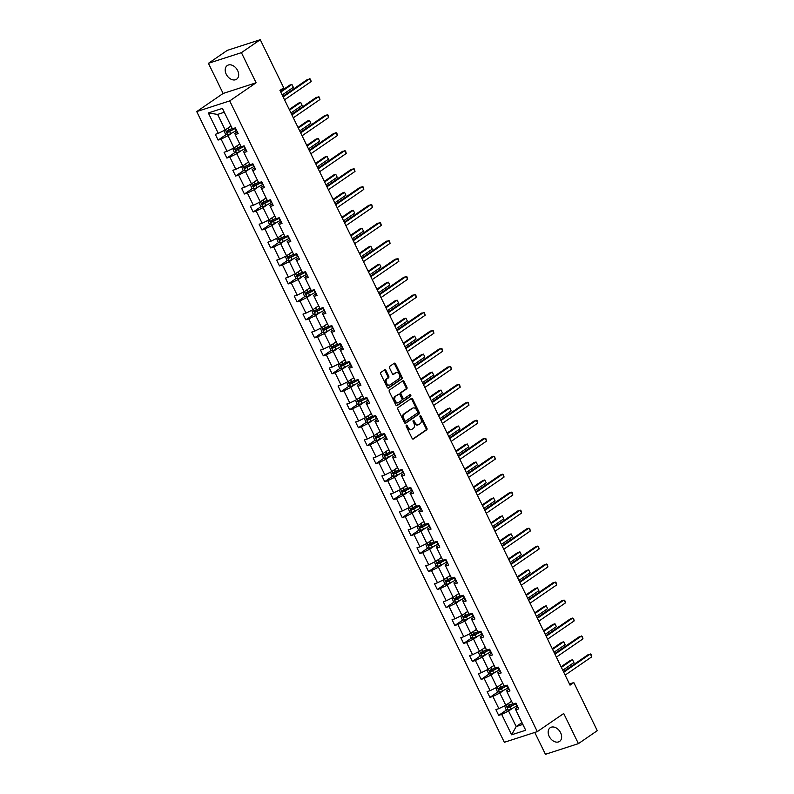 <?xml version="1.0" encoding="UTF-8"?>
<svg xmlns="http://www.w3.org/2000/svg" width="794" height="794" viewBox="0 0 794 794"><rect width="100%" height="100%" fill="white"/><g stroke="black" fill="none" stroke-linecap="round" stroke-linejoin="round"><path stroke-width="1.19" d="M406.369 425.187A0.893 0.615 72.1 0 0 406.23 426.338L412.096 438.357A1.27 0.883 72.1 0 0 413.386 438.973L426.715 429.822A1.27 0.883 72.1 0 0 426.904 428.184L421.038 416.165A0.893 0.615 72.1 0 0 420.006 416.88L420.76 418.438A4.069 2.809 72.1 0 1 420.155 423.678L419.043 424.443A4.069 2.809 72.1 0 1 418.537 424.701A4.069 2.809 72.1 0 1 414.915 422.448L414.15 420.899A0.893 0.615 72.1 0 0 413.118 421.604L413.873 423.162A4.069 2.809 72.1 0 1 413.277 428.413L412.165 429.177A4.069 2.809 72.1 0 1 411.649 429.425A4.069 2.809 72.1 0 1 408.027 427.182L407.272 425.624A0.893 0.615 72.1 0 0 406.369 425.187M226.24 74.239A8.297 5.876 -124.5 0 0 236.632 79.221A8.297 5.876 -124.5 0 0 237.644 70.547A8.297 5.876 -124.5 0 0 227.243 65.555A8.297 5.876 -124.5 0 0 226.24 74.239M549.2 736.405A8.297 5.876 -124.5 0 0 559.601 741.398A8.297 5.876 -124.5 0 0 560.604 732.713A8.297 5.876 -124.5 0 0 550.212 727.721A8.297 5.876 -124.5 0 0 549.2 736.405M385.953 370.461A1.27 0.883 72.1 0 0 384.653 369.845L380.922 372.406A1.27 0.883 72.1 0 0 380.733 374.043L387.244 387.393A1.27 0.883 72.1 0 0 388.534 388.018L401.853 378.867A1.27 0.883 72.1 0 0 402.042 377.229L395.541 363.88A1.27 0.883 72.1 0 0 394.241 363.255L389.725 366.362A1.27 0.883 72.1 0 0 389.536 367.999L392.325 373.706A1.27 0.883 72.1 0 0 393.616 374.331L395.859 372.793A3.404 2.352 72.1 0 1 396.285 372.584A3.404 2.352 72.1 0 1 399.451 374.778A3.404 2.352 72.1 0 1 398.806 378.847L390.033 384.872A3.404 2.352 72.1 0 1 389.606 385.08A3.404 2.352 72.1 0 1 386.44 382.897A3.404 2.352 72.1 0 1 387.085 378.817L388.544 377.815A1.27 0.883 72.1 0 0 388.732 376.177L385.953 370.461L385.06 370.748A1.27 0.883 72.1 0 0 384.346 370.054M256.105 82.784L241.406 52.652L260.263 39.7L227.282 50.369L208.425 63.322L223.124 93.454L196.723 111.577L229.704 100.907L256.105 82.784L223.124 93.454M534.779 732.445L545.438 754.3L578.419 743.631L563.72 713.498L537.32 731.621L229.704 100.907M578.419 743.631L597.277 730.679L573.814 682.572L569.467 683.971M260.263 39.7L283.726 87.816L279.954 90.407L570.042 685.162L573.814 682.572M398.072 407.59A1.27 0.883 72.1 0 0 397.883 409.228L404.394 422.577A1.27 0.883 72.1 0 0 405.694 423.202L419.014 414.051A1.27 0.883 72.1 0 0 419.202 412.404L412.691 399.064A1.27 0.883 72.1 0 0 411.401 398.439L398.072 407.59M395.819 404.99L389.308 391.641A1.27 0.883 72.1 0 1 389.497 390.003L402.826 380.852A1.27 0.883 72.1 0 1 404.116 381.467L406.905 387.184A1.27 0.883 72.1 0 1 406.717 388.822L401.307 392.534A1.27 0.883 72.1 0 0 401.119 394.171L402.965 397.963A1.27 0.883 72.1 0 0 404.265 398.588L409.883 394.717A0.893 0.615 72.1 0 1 410.657 396.305L397.109 405.605A1.27 0.883 72.1 0 1 395.819 404.99M241.406 52.652L208.425 63.322M232.374 128.797L222.419 108.401L232.374 128.797L235.352 127.834L238.17 133.6L235.183 134.563L241.138 146.781L244.125 145.808L246.934 151.575L243.947 152.537L249.902 164.755L252.889 163.792L255.698 169.549L252.72 170.521L258.675 182.729L261.663 181.766L264.471 187.533L261.484 188.496L267.439 200.713L270.426 199.741L273.235 205.507L270.248 206.47L276.213 218.687L279.2 217.725L282.009 223.481L279.022 224.454L284.977 236.662L287.964 235.699L290.773 241.465L287.785 242.428L293.75 254.646L296.738 253.673L299.546 259.44L296.559 260.402L302.514 272.62L305.501 271.657L308.31 277.414L305.323 278.386L311.288 290.594L314.265 289.631L317.084 295.398L314.096 296.361L320.051 308.578L323.039 307.606L325.848 313.372L322.86 314.335L328.815 326.552L331.803 325.59L334.611 331.346L331.634 332.319L337.589 344.527L340.576 343.564L343.385 349.33L340.398 350.293L346.353 362.511L349.34 361.538L352.149 367.304L349.162 368.267L355.126 380.485L358.114 379.522L360.923 385.279L357.935 386.251L363.89 398.459L366.878 397.496L369.686 403.263L366.699 404.225L372.664 416.443L375.651 415.47L378.46 421.237L375.473 422.2L381.428 434.417L384.415 433.455L387.224 439.211L384.236 440.184L390.201 452.391L393.179 451.429L395.998 457.195L393.01 458.158L398.965 470.376L401.953 469.403L404.761 475.169L401.774 476.132L407.729 488.35L410.716 487.387L413.525 493.143L410.548 494.116L416.503 506.324L419.49 505.361L422.299 511.128L419.311 512.09L425.266 524.308L428.254 523.335L431.063 529.102L428.085 530.064L434.04 542.282L437.028 541.319L439.836 547.076L436.849 548.049L442.804 560.256L445.791 559.294L448.6 565.06L445.613 566.023L451.578 578.24L454.565 577.268L457.374 583.034L454.386 583.997L460.341 596.215L463.329 595.252L466.138 601.008L463.15 601.981L469.115 614.189L472.093 613.226L474.911 618.992L471.924 619.955L477.879 632.173L480.866 631.2L483.675 636.967L480.688 637.929L486.643 650.147L489.63 649.184L492.449 654.941L489.461 655.913L495.416 668.131L498.404 667.159L501.213 672.925L498.225 673.888L504.18 686.105L507.168 685.133L509.976 690.899L506.999 691.862L512.954 704.08L515.941 703.117L518.75 708.873L515.763 709.846L525.707 730.242L511.624 734.797L501.679 714.401L498.692 715.364L495.883 709.608L498.87 708.635L492.905 696.427L489.928 697.39L487.109 691.624L490.097 690.661L484.142 678.443L481.154 679.416L478.345 673.649L481.333 672.687L475.378 660.469L472.39 661.432L469.582 655.675L472.559 654.703L466.604 642.495L463.617 643.458L460.808 637.691L463.795 636.728L457.84 624.511L454.853 625.483L452.044 619.717L455.022 618.754L449.067 606.537L446.079 607.499L443.27 601.743L446.258 600.77L440.303 588.562L437.315 589.525L434.507 583.759L437.494 582.796L431.529 570.578L428.542 571.551L425.733 565.785L428.72 564.822L422.765 552.604L419.778 553.567L416.969 547.81L419.957 546.838L413.992 534.63L411.014 535.593L408.195 529.826L411.183 528.864L405.228 516.646L402.24 517.619L399.432 511.852L402.419 510.889L396.464 498.672L393.477 499.634L390.658 493.878L393.645 492.905L387.69 480.698L384.703 481.66L381.894 475.894L384.882 474.931L378.927 462.713L375.939 463.686L373.13 457.92L376.108 456.957L370.153 444.739L367.165 445.702L364.357 439.945L367.344 438.973L361.389 426.765L358.402 427.728L355.593 421.961L358.58 420.999L352.615 408.781L349.628 409.754L346.819 403.987L349.807 403.024L343.852 390.807L340.864 391.77L338.055 386.013L341.043 385.04L335.078 372.823L332.1 373.795L329.282 368.029L332.269 367.066L326.314 354.849L323.327 355.821L320.518 350.055L323.505 349.092L317.54 336.874L314.563 337.837L311.744 332.081L314.732 331.108L308.777 318.89L305.789 319.863L302.98 314.096L305.968 313.134L300.013 300.916L297.025 301.889L294.217 296.122L297.194 295.16L291.239 282.942L288.252 283.905L285.443 278.148L288.43 277.175L282.475 264.958L279.488 265.93L276.679 260.164L279.667 259.201L273.702 246.984L270.714 247.956L267.906 242.19L270.893 241.227L264.938 229.009L261.951 229.972L259.142 224.216L262.129 223.243L256.164 211.025L253.177 211.998L250.368 206.232L253.355 205.269L247.4 193.051L244.413 194.014L241.604 188.257L244.592 187.295L238.627 175.077L235.649 176.04L232.831 170.283L235.818 169.311L229.863 157.093L226.876 158.066L224.067 152.299L227.054 151.336L221.099 139.119L218.112 140.081L215.303 134.325L218.281 133.362L208.336 112.956L222.419 108.401M196.723 111.577L504.339 742.291L537.32 731.621M239.689 144.022L233.962 147.952L228.007 135.734L232.374 132.737M228.007 135.734L221.099 139.119M233.962 147.952L227.054 151.336M241.138 146.781L235.183 134.563M237.277 131.764L234.607 133.6M248.453 161.996L242.736 165.926L236.771 153.708L241.138 150.711M236.771 153.708L229.863 157.093M242.736 165.926L235.818 169.311M249.902 164.755L243.947 152.537M246.041 149.748L243.371 151.575M257.226 179.98L251.5 183.9L245.545 171.693L249.912 168.695M245.545 171.693L238.627 175.077M251.5 183.9L244.592 187.295M258.675 182.729L252.72 170.521M254.805 167.723L252.145 169.559M265.99 197.954L260.273 201.884L254.308 189.667L258.675 186.669M254.308 189.667L247.4 193.051M260.273 201.884L253.355 205.269M267.439 200.713L261.484 188.496M263.578 185.697L260.908 187.533M274.764 215.928L269.037 219.859L263.082 207.641L267.449 204.644M263.082 207.641L256.164 211.025M269.037 219.859L262.129 223.243M276.213 218.687L270.248 206.47M272.342 203.681L269.672 205.507M283.527 233.912L277.811 237.833L271.846 225.625L276.213 222.628M271.846 225.625L264.938 229.009M277.811 237.833L270.893 241.227M284.977 236.662L279.022 224.454M281.116 221.655L278.446 223.491M292.291 251.887L286.574 255.817L280.619 243.599L284.986 240.602M280.619 243.599L273.702 246.984M286.574 255.817L279.667 259.201M293.75 254.646L287.785 242.428M289.879 239.629L287.21 241.465M301.065 269.861L295.338 273.791L289.383 261.573L293.75 258.576M289.383 261.573L282.475 264.958M295.338 273.791L288.43 277.175M302.514 272.62L296.559 260.402M298.653 257.613L295.983 259.44M309.829 287.845L304.112 291.765L298.157 279.557L302.514 276.56M298.157 279.557L291.239 282.942M304.112 291.765L297.194 295.16M311.288 290.594L305.323 278.386M307.417 275.587L304.747 277.424M318.602 305.819L312.876 309.749L306.921 297.532L311.288 294.534M306.921 297.532L300.013 300.916M312.876 309.749L305.968 313.134M320.051 308.578L314.096 296.361M316.191 293.562L313.521 295.398M327.366 323.793L321.649 327.724L315.684 315.506L320.051 312.508M315.684 315.506L308.777 318.89M321.649 327.724L314.732 331.108M328.815 326.552L322.86 314.335M324.954 311.546L322.285 313.372M336.14 341.777L330.413 345.698L324.458 333.49L328.825 330.493M324.458 333.49L317.54 336.874M330.413 345.698L323.505 349.092M337.589 344.527L331.634 332.319M333.728 329.52L331.058 331.356M344.904 359.751L339.187 363.682L333.222 351.464L337.589 348.467M333.222 351.464L326.314 354.849M339.187 363.682L332.269 367.066M346.353 362.511L340.398 350.293M342.492 347.494L339.822 349.33M353.677 377.726L347.951 381.656L341.996 369.438L346.363 366.441M341.996 369.438L335.078 372.823M347.951 381.656L341.043 385.04M355.126 380.485L349.162 368.267M351.256 365.478L348.586 367.304M362.441 395.71L356.724 399.63L350.759 387.422L355.126 384.425M350.759 387.422L343.852 390.807M356.724 399.63L349.807 403.024M363.89 398.459L357.935 386.251M360.029 383.452L357.36 385.288M371.205 413.684L365.488 417.614L359.533 405.397L363.9 402.399M359.533 405.397L352.615 408.781M365.488 417.614L358.58 420.999M372.664 416.443L366.699 404.225M368.793 401.427L366.123 403.263M379.979 431.658L374.252 435.588L368.297 423.371L372.664 420.373M368.297 423.371L361.389 426.765M374.252 435.588L367.344 438.973M381.428 434.417L375.473 422.2M377.567 419.411L374.897 421.237M388.742 449.642L383.026 453.563L377.071 441.355L381.428 438.357M377.071 441.355L370.153 444.739M383.026 453.563L376.108 456.957M390.201 452.391L384.236 440.184M386.331 437.385L383.661 439.221M397.516 467.616L391.789 471.547L385.834 459.329L390.201 456.332M385.834 459.329L378.927 462.713M391.789 471.547L384.882 474.931M398.965 470.376L393.01 458.158M395.104 455.359L392.435 457.195M406.28 485.591L400.563 489.521L394.598 477.303L398.965 474.306M394.598 477.303L387.69 480.698M400.563 489.521L393.645 492.905M407.729 488.35L401.774 476.132M403.868 473.343L401.198 475.169M415.054 503.575L409.327 507.495L403.372 495.287L407.739 492.29M403.372 495.287L396.464 498.672M409.327 507.495L402.419 510.889M416.503 506.324L410.548 494.116M412.642 491.317L409.972 493.153M423.817 521.549L418.101 525.479L412.136 513.261L416.503 510.264M412.136 513.261L405.228 516.646M418.101 525.479L411.183 528.864M425.266 524.308L419.311 512.09M421.406 509.291L418.736 511.128M432.591 539.523L426.864 543.453L420.909 531.236L425.276 528.238M420.909 531.236L413.992 534.63M426.864 543.453L419.957 546.838M434.04 542.282L428.085 530.064M430.169 527.276L427.5 529.102M441.355 557.507L435.638 561.427L429.673 549.22L434.04 546.222M429.673 549.22L422.765 552.604M435.638 561.427L428.72 564.822M442.804 560.256L436.849 548.049M438.943 545.25L436.273 547.086M450.119 575.481L444.402 579.412L438.447 567.194L442.814 564.197M438.447 567.194L431.529 570.578M444.402 579.412L437.494 582.796M451.578 578.24L445.613 566.023M447.707 563.224L445.037 565.06M458.892 593.455L453.166 597.386L447.211 585.168L451.578 582.171M447.211 585.168L440.303 588.562M453.166 597.386L446.258 600.77M460.341 596.215L454.386 583.997M456.481 581.208L453.811 583.034M467.656 611.44L461.939 615.36L455.984 603.152L460.341 600.155M455.984 603.152L449.067 606.537M461.939 615.36L455.022 618.754M469.115 614.189L463.15 601.981M465.244 599.182L462.574 601.018M476.43 629.414L470.703 633.344L464.748 621.126L469.115 618.129M464.748 621.126L457.84 624.511M470.703 633.344L463.795 636.728M477.879 632.173L471.924 619.955M474.018 617.156L471.348 618.992M485.194 647.388L479.477 651.318L473.522 639.101L477.879 636.103M473.522 639.101L466.604 642.495M479.477 651.318L472.559 654.703M486.643 650.147L480.688 637.929M482.782 635.14L480.112 636.967M493.967 665.372L488.241 669.292L482.286 657.085L486.653 654.087M482.286 657.085L475.378 660.469M488.241 669.292L481.333 672.687M495.416 668.131L489.461 655.913M491.555 653.115L488.886 654.951M502.731 683.346L497.014 687.276L491.049 675.059L495.416 672.061M491.049 675.059L484.142 678.443M497.014 687.276L490.097 690.661M504.18 686.105L498.225 673.888M500.319 671.089L497.649 672.925M511.505 701.32L505.778 705.251L499.823 693.033L504.19 690.036M499.823 693.033L492.905 696.427M505.778 705.251L498.87 708.635M512.954 704.08L506.999 691.862M509.083 689.073L506.413 690.899M521.896 722.639L516.179 726.57L508.587 711.017L512.954 708.02M508.587 711.017L501.679 714.401M511.624 734.797L516.179 726.57L522.77 724.436L515.763 709.846M224.206 112.282L217.606 114.415L225.198 129.968L230.915 126.047M517.857 707.047L515.187 708.883M522.77 724.436L525.707 730.242M225.198 129.968L218.281 133.362M208.336 112.956L217.606 114.415M506.84 709.767L498.692 715.364M498.066 691.792L489.928 697.39M489.303 673.818L481.154 679.416M480.539 655.834L472.39 661.432M471.765 637.86L463.617 643.458M463.001 619.886L454.853 625.483M454.228 601.902L446.079 607.499M445.464 583.927L437.315 589.525M436.69 565.953L428.542 571.551M427.926 547.969L419.778 553.567M419.153 529.995L411.014 535.593M410.389 512.021L402.24 517.619M401.625 494.037L393.477 499.634M392.851 476.063L384.703 481.66M384.088 458.088L375.939 463.686M375.314 440.104L367.165 445.702M366.55 422.13L358.402 427.728M357.776 404.156L349.628 409.754M349.013 386.172L340.864 391.77M340.239 368.198L332.1 373.795M331.475 350.223L323.327 355.821M322.711 332.239L314.563 337.837M313.938 314.265L305.789 319.863M305.174 296.291L297.025 301.889M296.4 278.307L288.252 283.905M287.636 260.333L279.488 265.93M278.863 242.359L270.714 247.956M270.099 224.374L261.951 229.972M261.325 206.4L253.177 211.998M252.561 188.426L244.413 194.014M243.798 170.442L235.649 176.04M235.024 152.468L226.876 158.066M226.26 134.494L218.112 140.081M406.131 425.574A0.893 0.615 72.1 0 1 406.379 425.912L407.133 427.47A4.069 2.809 72.1 0 0 410.756 429.713L411.649 429.425M418.537 424.701L417.644 424.988A4.069 2.809 72.1 0 1 414.021 422.736L413.267 421.187A0.893 0.615 72.1 0 0 413.009 420.85M412.811 439.052L425.822 430.12A1.27 0.883 72.1 0 0 426.011 428.472L420.145 416.453A0.893 0.615 72.1 0 0 419.897 416.116M405.109 423.271L418.12 414.339A1.27 0.883 72.1 0 0 418.309 412.691L411.808 399.352A1.27 0.883 72.1 0 0 411.084 398.657M404.831 420.622A0.893 0.615 72.1 0 0 405.734 421.058L417.426 413.019A0.893 0.615 72.1 0 0 417.565 411.878L416.761 410.23A4.069 2.809 72.1 0 0 413.138 407.987A4.069 2.809 72.1 0 0 412.622 408.245L404.632 413.734A4.069 2.809 72.1 0 0 404.027 418.974L404.831 420.622L403.938 420.909A0.893 0.615 72.1 0 0 404.841 421.346L405.496 421.128M413.138 407.987L412.245 408.275A4.069 2.809 72.1 0 0 411.739 408.533L412.622 408.245M403.938 420.909L403.134 419.272A4.069 2.809 72.1 0 1 403.739 414.021L411.739 408.533M403.928 398.697L403.372 398.876A1.27 0.883 72.1 0 1 402.082 398.251L400.226 394.459A1.27 0.883 72.1 0 1 400.414 392.822L405.823 389.11A1.27 0.883 72.1 0 0 406.012 387.472L403.223 381.755A1.27 0.883 72.1 0 0 402.508 381.06M396.534 405.684L409.764 396.593A0.893 0.615 72.1 0 0 409.486 394.995M395.7 396.385A3.404 2.352 72.1 0 0 395.055 400.454A3.404 2.352 72.1 0 0 398.221 402.647A3.404 2.352 72.1 0 0 398.648 402.439L401.744 400.315A1.27 0.883 72.1 0 0 401.933 398.677L400.087 394.886A1.27 0.883 72.1 0 0 398.787 394.261L394.807 396.672A3.404 2.352 72.1 0 0 394.161 400.742A3.404 2.352 72.1 0 0 397.328 402.935L398.221 402.647M398.241 394.439A1.27 0.883 72.1 0 0 397.903 394.549L398.787 394.261M394.807 396.672L397.903 394.549M389.606 385.08L388.713 385.368A3.404 2.352 72.1 0 1 385.547 383.184A3.404 2.352 72.1 0 1 386.192 379.105L387.651 378.103A1.27 0.883 72.1 0 0 387.839 376.465L385.06 370.748M396.285 372.584L395.392 372.872A3.404 2.352 72.1 0 0 394.965 373.081L395.859 372.793M393.04 374.411L394.965 373.081M387.958 388.087L400.97 379.155A1.27 0.883 72.1 0 0 401.159 377.517L394.648 364.168A1.27 0.883 72.1 0 0 393.933 363.473M504.597 705.826L506.076 709.588L508.418 710.164A3.434 0.496 -26 0 0 511.257 708.913L516.725 706.025A9.915 1.439 -26 0 0 517.231 705.757M510.145 702.253L511.584 701.489M512.696 703.663L509.51 705.34A3.434 0.496 154 0 1 507.435 706.303L508.11 707.692A3.434 0.496 -26 0 0 510.185 706.729L515.653 703.831A9.915 1.439 -26 0 0 516.16 703.563M516.05 703.335A8.228 1.201 154 0 1 515.227 703.782L509.202 706.948L508.527 705.558M562.767 670.255L573.923 662.593L572.514 659.715L570.291 660.439L561.07 666.761M573.923 662.593L572.514 659.715L561.368 667.367M563.73 672.22L590.349 653.948L591.748 656.827L565.139 675.099M563.432 671.615L588.116 654.663L591.083 654.355L591.748 656.827M495.833 687.852L497.302 691.604L499.654 692.179A3.434 0.496 -26 0 0 502.483 690.939L507.952 688.051A9.915 1.439 -26 0 0 508.458 687.783M501.381 684.279L502.82 683.515M503.932 685.679L500.746 687.366A3.434 0.496 154 0 1 498.672 688.329L499.347 689.708A3.434 0.496 -26 0 0 501.421 688.745L506.89 685.857A9.915 1.439 -26 0 0 507.386 685.589M507.277 685.361A8.228 1.201 154 0 1 506.453 685.808L500.428 688.964L499.754 687.584M554.004 652.271L565.159 644.619L563.75 641.741L561.517 642.455L552.296 648.787M565.159 644.619L563.75 641.741L552.594 649.393M487.059 669.878L488.538 673.63L490.881 674.205A3.434 0.496 -26 0 0 493.719 672.965L499.188 670.067A9.915 1.439 -26 0 0 499.694 669.799M492.608 666.295L494.047 665.541M495.158 667.704L491.972 669.392A3.434 0.496 154 0 1 489.898 670.354L490.573 671.734A3.434 0.496 -26 0 0 492.647 670.771L498.116 667.883A9.915 1.439 -26 0 0 498.622 667.615M498.513 667.387A8.228 1.201 154 0 1 497.689 667.823L491.665 670.99L490.99 669.61M545.23 634.297L556.386 626.635L554.976 623.756L552.753 624.481L543.533 630.813M556.386 626.635L554.976 623.756L543.83 631.419M554.966 654.246L581.575 635.964L582.985 638.852L556.366 657.124M554.669 653.641L579.352 636.689L582.31 636.371L582.985 638.852M546.193 636.262L572.811 617.99L574.211 620.868L547.602 639.15M545.895 635.657L570.578 618.715L573.546 618.397L574.211 620.868M478.296 651.894L479.774 655.655L482.117 656.231A3.434 0.496 -26 0 0 484.945 654.981L490.424 652.092A9.915 1.439 -26 0 0 490.92 651.824M483.844 648.321L485.283 647.557M486.394 649.73L483.209 651.408A3.434 0.496 154 0 1 481.134 652.37L481.809 653.76A3.434 0.496 -26 0 0 483.883 652.797L489.352 649.899A9.915 1.439 -26 0 0 489.858 649.631M489.739 649.403A8.228 1.201 154 0 1 488.915 649.849L482.891 653.015L482.216 651.626M536.466 616.323L547.622 608.661L546.212 605.782L543.989 606.507L534.769 612.829M547.622 608.661L546.212 605.782L535.057 613.434M537.429 618.288L564.038 600.016L565.447 602.894L538.828 621.166M537.131 617.682L561.815 600.73L564.772 600.423L565.447 602.894M469.522 633.92L471.001 637.671L473.343 638.247A3.434 0.496 -26 0 0 476.182 637.006L481.65 634.118A9.915 1.439 -26 0 0 482.157 633.85M475.07 630.347L476.509 629.582M477.631 631.746L474.435 633.433A3.434 0.496 154 0 1 472.37 634.396L473.045 635.776A3.434 0.496 -26 0 0 475.11 634.813L480.578 631.925A9.915 1.439 -26 0 0 481.085 631.657M480.975 631.429A8.228 1.201 154 0 1 480.152 631.875L474.127 635.031L473.452 633.652M527.692 598.339L538.848 590.686L537.449 587.808L535.216 588.523L525.995 594.855M538.848 590.686L537.449 587.808L526.293 595.46M528.655 600.314L555.274 582.032L556.673 584.92L530.064 603.192M528.357 599.708L553.041 582.756L556.008 582.439L556.673 584.92M460.758 615.946L462.237 619.697L464.579 620.273A3.434 0.496 -26 0 0 467.408 619.032L472.887 616.134A9.915 1.439 -26 0 0 473.383 615.866M466.306 612.363L467.745 611.608M468.857 613.772L465.671 615.459A3.434 0.496 154 0 1 463.597 616.422L464.272 617.801A3.434 0.496 -26 0 0 466.346 616.839L471.815 613.951A9.915 1.439 -26 0 0 472.321 613.683M472.202 613.454A8.228 1.201 154 0 1 471.388 613.891L465.353 617.057L464.679 615.678M518.929 580.364L530.084 572.702L528.675 569.824L526.452 570.549L517.231 576.881M530.084 572.702L528.675 569.824L517.519 577.486M519.891 582.33L546.5 564.058L547.91 566.936L521.291 585.218M519.594 581.724L544.277 564.782L547.235 564.465L547.91 566.936M451.985 597.961L453.463 601.723L455.806 602.299A3.434 0.496 -26 0 0 458.644 601.048L464.113 598.16A9.915 1.439 -26 0 0 464.619 597.892M457.533 594.388L458.972 593.624M460.093 595.798L456.897 597.475A3.434 0.496 154 0 1 454.833 598.438L455.508 599.827A3.434 0.496 -26 0 0 457.572 598.865L463.051 595.966A9.915 1.439 -26 0 0 463.547 595.699M463.438 595.47A8.228 1.201 154 0 1 462.614 595.917L456.59 599.083L455.915 597.693M510.165 562.39L521.311 554.728L519.911 551.85L517.678 552.574L508.458 558.897M521.311 554.728L519.911 551.85L508.756 559.502M511.118 564.355L537.736 546.083L539.146 548.962L512.527 567.234M510.83 563.75L535.503 546.798L538.471 546.49L539.146 548.962M443.221 579.987L444.7 583.739L447.042 584.315A3.434 0.496 -26 0 0 449.87 583.074L455.349 580.186A9.915 1.439 -26 0 0 455.845 579.918M448.769 576.414L450.208 575.65M451.32 577.814L448.134 579.501A3.434 0.496 154 0 1 446.059 580.464L446.734 581.843A3.434 0.496 -26 0 0 448.809 580.88L454.277 577.992A9.915 1.439 -26 0 0 454.783 577.724M454.664 577.496A8.228 1.201 154 0 1 453.85 577.943L447.826 581.099L447.151 579.719M501.391 544.406L512.547 536.754L511.138 533.876L508.914 534.59L499.694 540.922M512.547 536.754L511.138 533.876L499.992 541.528M502.354 546.381L528.973 528.099L530.372 530.988L503.753 549.259M502.056 545.776L526.74 528.824L529.697 528.506L530.372 530.988M434.447 562.013L435.926 565.765L438.278 566.34A3.434 0.496 -26 0 0 441.107 565.1L446.575 562.202A9.915 1.439 -26 0 0 447.082 561.934M439.995 558.43L441.434 557.676M442.556 559.839L439.36 561.527A3.434 0.496 154 0 1 437.296 562.489L437.97 563.869A3.434 0.496 -26 0 0 440.035 562.906L445.513 560.018A9.915 1.439 -26 0 0 446.01 559.75M445.9 559.522A8.228 1.201 154 0 1 445.077 559.959L439.052 563.125L438.377 561.745M492.627 526.432L503.773 518.77L502.374 515.892L500.141 516.616L490.92 522.948M503.773 518.77L502.374 515.892L491.218 523.554M493.58 528.397L520.199 510.125L521.608 513.003L494.99 531.285M493.292 527.792L517.976 510.85L520.933 510.532L521.608 513.003M425.683 544.029L427.162 547.791L429.504 548.366A3.434 0.496 -26 0 0 432.343 547.116L437.812 544.227A9.915 1.439 -26 0 0 438.318 543.959M431.231 540.456L432.67 539.692M433.782 541.865L430.596 543.543A3.434 0.496 154 0 1 428.522 544.505L429.197 545.895A3.434 0.496 -26 0 0 431.271 544.932L436.74 542.034A9.915 1.439 -26 0 0 437.246 541.766M437.137 541.538A8.228 1.201 154 0 1 436.313 541.984L430.288 545.15L429.614 543.761M483.854 508.458L495.009 500.796L493.6 497.917L491.377 498.642L482.157 504.964M495.009 500.796L493.6 497.917L482.454 505.57M484.816 510.423L511.435 492.151L512.835 495.029L486.226 513.301M484.519 509.817L509.202 492.866L512.17 492.558L512.835 495.029M416.919 526.055L418.388 529.806L420.741 530.382A3.434 0.496 -26 0 0 423.569 529.141L429.038 526.253A9.915 1.439 -26 0 0 429.544 525.985M422.468 522.482L423.907 521.718M425.018 523.881L421.832 525.568A3.434 0.496 154 0 1 419.758 526.531L420.433 527.911A3.434 0.496 -26 0 0 422.507 526.948L427.976 524.06A9.915 1.439 -26 0 0 428.472 523.792M428.363 523.564A8.228 1.201 154 0 1 427.539 524.01L421.515 527.166L420.84 525.787M475.09 490.474L486.236 482.821L484.836 479.943L482.603 480.658L473.383 486.99M486.236 482.821L484.836 479.943L473.681 487.595M476.053 492.449L502.662 474.167L504.071 477.055L477.452 495.327M475.755 491.843L500.438 474.891L503.396 474.574L504.071 477.055M408.146 508.081L409.625 511.832L411.967 512.408A3.434 0.496 -26 0 0 414.805 511.167L420.274 508.269A9.915 1.439 -26 0 0 420.78 508.001M413.694 504.498L415.133 503.743M416.245 505.907L413.059 507.594A3.434 0.496 154 0 1 410.984 508.557L411.659 509.937A3.434 0.496 -26 0 0 413.734 508.974L419.202 506.086A9.915 1.439 -26 0 0 419.708 505.818M419.599 505.579A8.228 1.201 154 0 1 418.775 506.026L412.751 509.192L412.076 507.813M466.316 472.499L477.472 464.837L476.063 461.959L473.839 462.684L464.619 469.016M477.472 464.837L476.063 461.959L464.917 469.621M467.279 474.465L493.898 456.193L495.297 459.071L468.688 477.353M466.981 473.859L491.665 456.917L494.632 456.6L495.297 459.071M399.382 490.097L400.861 493.858L403.203 494.434A3.434 0.496 -26 0 0 406.032 493.183L411.5 490.295A9.915 1.439 -26 0 0 412.007 490.027M404.93 486.524L406.369 485.759M407.481 487.933L404.295 489.61A3.434 0.496 154 0 1 402.221 490.573L402.895 491.962A3.434 0.496 -26 0 0 404.97 491L410.438 488.102A9.915 1.439 -26 0 0 410.945 487.834M410.826 487.605A8.228 1.201 154 0 1 410.002 488.052L403.977 491.218L403.302 489.829M457.552 454.525L468.708 446.863L467.299 443.985L465.066 444.709L455.855 451.032M468.708 446.863L467.299 443.985L456.143 451.637M458.515 456.49L485.124 438.219L486.533 441.097L459.915 459.369M458.217 455.885L482.901 438.933L485.859 438.625L486.533 441.097M390.608 472.122L392.087 475.874L394.429 476.45A3.434 0.496 -26 0 0 397.268 475.209L402.737 472.321A9.915 1.439 -26 0 0 403.243 472.053M396.156 468.549L397.596 467.785M398.717 469.949L395.521 471.636A3.434 0.496 154 0 1 393.457 472.599L394.122 473.978A3.434 0.496 -26 0 0 396.196 473.016L401.665 470.127A9.915 1.439 -26 0 0 402.171 469.859M402.062 469.631A8.228 1.201 154 0 1 401.238 470.078L395.214 473.234L394.539 471.854M448.779 436.541L459.934 428.889L458.535 426.011L456.302 426.725L447.082 433.058M459.934 428.889L458.535 426.011L447.379 433.663M449.741 438.516L476.36 420.234L477.76 423.123L451.151 441.395M449.444 437.911L474.127 420.959L477.095 420.641L477.76 423.123M381.845 454.148L383.323 457.9L385.666 458.475A3.434 0.496 -26 0 0 388.494 457.235L393.973 454.337A9.915 1.439 -26 0 0 394.469 454.069M387.393 450.565L388.832 449.811M389.943 451.975L386.757 453.662A3.434 0.496 154 0 1 384.683 454.625L385.358 456.004A3.434 0.496 -26 0 0 387.432 455.041L392.901 452.153A9.915 1.439 -26 0 0 393.407 451.885M393.288 451.647A8.228 1.201 154 0 1 392.474 452.094L386.44 455.26L385.765 453.88M440.015 418.567L451.171 410.905L449.761 408.027L447.538 408.751L438.318 415.083M451.171 410.905L449.761 408.027L438.606 415.689M440.978 420.532L467.587 402.26L468.996 405.139L442.377 423.42M440.68 419.927L465.363 402.985L468.321 402.667L468.996 405.139M373.071 436.164L374.55 439.926L376.892 440.501A3.434 0.496 -26 0 0 379.731 439.251L385.199 436.363A9.915 1.439 -26 0 0 385.705 436.095M378.619 432.591L380.058 431.827M381.18 434L377.984 435.678A3.434 0.496 154 0 1 375.919 436.64L376.594 438.03A3.434 0.496 -26 0 0 378.659 437.067L384.137 434.169A9.915 1.439 -26 0 0 384.633 433.901M384.524 433.673A8.228 1.201 154 0 1 383.701 434.12L377.676 437.286L377.001 435.896M431.251 400.593L442.397 392.931L440.998 390.053L438.764 390.777L429.544 397.099M442.397 392.931L440.998 390.053L429.842 397.705M432.204 402.558L458.823 384.286L460.232 387.164L433.613 405.436M431.906 401.953L456.59 385.001L459.557 384.693L460.232 387.164M364.307 418.19L365.786 421.942L368.128 422.517A3.434 0.496 -26 0 0 370.957 421.277L376.435 418.388A9.915 1.439 -26 0 0 376.932 418.12M369.855 414.617L371.294 413.853M372.406 416.016L369.22 417.704A3.434 0.496 154 0 1 367.146 418.666L367.821 420.046A3.434 0.496 -26 0 0 369.895 419.083L375.363 416.195A9.915 1.439 -26 0 0 375.87 415.927M375.751 415.699A8.228 1.201 154 0 1 374.937 416.145L368.912 419.301L368.237 417.922M422.477 382.609L433.633 374.957L432.224 372.078L430.001 372.793L420.78 379.125M433.633 374.957L432.224 372.078L421.078 379.731M423.44 384.584L450.059 366.302L451.458 369.19L424.84 387.462M423.142 383.978L447.826 367.027L450.784 366.709L451.458 369.19M355.533 400.216L357.012 403.967L359.364 404.543A3.434 0.496 -26 0 0 362.193 403.302L367.662 400.404A9.915 1.439 -26 0 0 368.168 400.136M361.081 396.633L362.521 395.878M363.642 398.042L360.446 399.729A3.434 0.496 154 0 1 358.382 400.692L359.057 402.072A3.434 0.496 -26 0 0 361.121 401.109L366.6 398.221A9.915 1.439 -26 0 0 367.096 397.953M366.987 397.715A8.228 1.201 154 0 1 366.163 398.161L360.139 401.327L359.464 399.948M413.714 364.635L424.859 356.972L423.46 354.094L421.227 354.819L412.007 361.151M424.859 356.972L423.46 354.094L412.304 361.756M414.667 366.6L441.285 348.328L442.695 351.206L416.076 369.488M414.379 365.994L439.062 349.052L442.02 348.735L442.695 351.206M346.77 382.232L348.248 385.993L350.591 386.569A3.434 0.496 -26 0 0 353.429 385.318L358.898 382.43A9.915 1.439 -26 0 0 359.394 382.162M352.318 378.659L353.757 377.894M354.868 380.068L351.682 381.745A3.434 0.496 154 0 1 349.608 382.708L350.283 384.098A3.434 0.496 -26 0 0 352.357 383.135L357.826 380.237A9.915 1.439 -26 0 0 358.332 379.969M358.223 379.74A8.228 1.201 154 0 1 357.399 380.187L351.375 383.353L350.7 381.964M404.94 346.66L416.096 338.998L414.686 336.12L412.463 336.845L403.243 343.167M416.096 338.998L414.686 336.12L403.541 343.772M405.903 348.626L432.522 330.354L433.921 333.232L407.312 351.504M405.605 348.02L430.288 331.068L433.256 330.761L433.921 333.232M338.006 364.257L339.475 368.009L341.827 368.585A3.434 0.496 -26 0 0 344.656 367.344L350.124 364.456A9.915 1.439 -26 0 0 350.63 364.188M343.554 360.684L344.993 359.92M346.105 362.084L342.919 363.771A3.434 0.496 154 0 1 340.844 364.734L341.519 366.113A3.434 0.496 -26 0 0 343.584 365.151L349.062 362.263A9.915 1.439 -26 0 0 349.558 361.995M349.449 361.766A8.228 1.201 154 0 1 348.626 362.213L342.601 365.369L341.926 363.989M396.176 328.676L407.322 321.024L405.923 318.146L403.689 318.86L394.469 325.193M407.322 321.024L405.923 318.146L394.767 325.798M397.129 330.651L423.748 312.37L425.157 315.258L398.538 333.53M396.841 330.046L421.525 313.094L424.482 312.776L425.157 315.258M329.232 346.283L330.711 350.035L333.053 350.611A3.434 0.496 -26 0 0 335.892 349.37L341.36 346.472A9.915 1.439 -26 0 0 341.867 346.204M334.78 342.7L336.219 341.946M337.331 344.11L334.145 345.797A3.434 0.496 154 0 1 332.071 346.76L332.746 348.139A3.434 0.496 -26 0 0 334.82 347.177L340.289 344.288A9.915 1.439 -26 0 0 340.795 344.02M340.686 343.782A8.228 1.201 154 0 1 339.862 344.229L333.837 347.395L333.162 346.015M387.403 310.702L398.558 303.04L397.149 300.162L394.926 300.886L385.705 307.218M398.558 303.04L397.149 300.162L386.003 307.824M388.365 312.667L414.984 294.395L416.384 297.274L389.775 315.555M388.067 312.062L412.751 295.12L415.719 294.802L416.384 297.274M320.468 328.299L321.937 332.061L324.289 332.636A3.434 0.496 -26 0 0 327.118 331.386L332.587 328.498A9.915 1.439 -26 0 0 333.093 328.23M326.016 324.726L327.456 323.962M328.567 326.136L325.381 327.813A3.434 0.496 154 0 1 323.307 328.776L323.982 330.165A3.434 0.496 -26 0 0 326.056 329.202L331.525 326.304A9.915 1.439 -26 0 0 332.031 326.036M331.912 325.808A8.228 1.201 154 0 1 331.088 326.255L325.064 329.421L324.389 328.031M378.639 292.728L389.794 285.066L388.385 282.188L386.152 282.912L376.932 289.234M389.794 285.066L388.385 282.188L377.229 289.84M379.601 294.693L406.21 276.421L407.62 279.299L381.001 297.571M379.304 294.088L403.987 277.136L406.945 276.828L407.62 279.299M311.695 310.325L313.173 314.077L315.516 314.652A3.434 0.496 -26 0 0 318.354 313.412L323.823 310.523A9.915 1.439 -26 0 0 324.329 310.256M317.243 306.752L318.682 305.988M319.803 308.151L316.608 309.839A3.434 0.496 154 0 1 314.543 310.801L315.208 312.181A3.434 0.496 -26 0 0 317.282 311.218L322.751 308.33A9.915 1.439 -26 0 0 323.257 308.062M323.148 307.834A8.228 1.201 154 0 1 322.324 308.28L316.3 311.437L315.625 310.057M369.865 274.744L381.021 267.092L379.621 264.213L377.388 264.928L368.168 271.26M381.021 267.092L379.621 264.213L368.466 271.866M370.828 276.719L397.447 258.437L398.846 261.325L372.237 279.597M370.53 276.113L395.214 259.162L398.181 258.844L398.846 261.325M302.931 292.351L304.41 296.102L306.752 296.678A3.434 0.496 -26 0 0 309.581 295.437L315.059 292.539A9.915 1.439 -26 0 0 315.555 292.271M308.479 288.768L309.918 288.014M311.03 290.177L307.844 291.864A3.434 0.496 154 0 1 305.769 292.827L306.444 294.207A3.434 0.496 -26 0 0 308.519 293.244L313.987 290.356A9.915 1.439 -26 0 0 314.493 290.088M314.374 289.85A8.228 1.201 154 0 1 313.561 290.296L307.526 293.462L306.851 292.083M361.101 256.77L372.257 249.108L370.848 246.229L368.624 246.954L359.404 253.286M372.257 249.108L370.848 246.229L359.692 253.891M362.064 258.735L388.673 240.463L390.082 243.341L363.463 261.623M361.766 258.129L386.45 241.187L389.407 240.87L390.082 243.341M294.157 274.367L295.636 278.128L297.978 278.704A3.434 0.496 -26 0 0 300.817 277.453L306.286 274.565A9.915 1.439 -26 0 0 306.792 274.297M299.705 270.794L301.144 270.029M302.266 272.203L299.07 273.88A3.434 0.496 154 0 1 297.006 274.843L297.681 276.233A3.434 0.496 -26 0 0 299.745 275.27L305.224 272.372A9.915 1.439 -26 0 0 305.72 272.104M305.611 271.876A8.228 1.201 154 0 1 304.787 272.322L298.762 275.488L298.087 274.099M352.338 238.796L363.483 231.133L362.084 228.255L359.851 228.97L350.63 235.302M363.483 231.133L362.084 228.255L350.928 235.907M353.29 240.761L379.909 222.489L381.319 225.367L354.7 243.639M352.993 240.155L377.676 223.203L380.644 222.896L381.319 225.367M285.393 256.393L286.872 260.144L289.214 260.72A3.434 0.496 -26 0 0 292.043 259.479L297.522 256.591A9.915 1.439 -26 0 0 298.018 256.323M290.941 252.82L292.381 252.055M293.492 254.219L290.306 255.906A3.434 0.496 154 0 1 288.232 256.869L288.907 258.248A3.434 0.496 -26 0 0 290.981 257.286L296.45 254.398A9.915 1.439 -26 0 0 296.956 254.13M296.837 253.901A8.228 1.201 154 0 1 296.023 254.338L289.989 257.504L289.324 256.125M343.564 220.811L354.719 213.159L353.31 210.281L351.087 210.996L341.867 217.328M354.719 213.159L353.31 210.281L342.154 217.933M344.527 222.786L371.145 204.505L372.545 207.393L345.926 225.665M344.229 222.181L368.912 205.229L371.87 204.912L372.545 207.393M276.62 238.418L278.099 242.17L280.451 242.746A3.434 0.496 -26 0 0 283.279 241.505L288.748 238.607A9.915 1.439 -26 0 0 289.254 238.339M282.168 234.835L283.607 234.081M284.728 236.245L281.533 237.932A3.434 0.496 154 0 1 279.468 238.895L280.143 240.274A3.434 0.496 -26 0 0 282.207 239.312L287.686 236.423A9.915 1.439 -26 0 0 288.182 236.155M288.073 235.917A8.228 1.201 154 0 1 287.249 236.364L281.225 239.53L280.55 238.15M334.8 202.837L345.946 195.175L344.546 192.297L342.313 193.021L333.093 199.354M345.946 195.175L344.546 192.297L333.391 199.959M335.753 204.802L362.372 186.53L363.781 189.409L337.162 207.691M335.465 204.197L360.148 187.255L363.106 186.937L363.781 189.409M267.856 220.434L269.335 224.196L271.677 224.771A3.434 0.496 -26 0 0 274.516 223.521L279.984 220.633A9.915 1.439 -26 0 0 280.481 220.365M273.404 216.861L274.843 216.097M275.955 218.271L272.769 219.948A3.434 0.496 154 0 1 270.694 220.911L271.369 222.3A3.434 0.496 -26 0 0 273.444 221.337L278.912 218.439A9.915 1.439 -26 0 0 279.419 218.171M279.309 217.943A8.228 1.201 154 0 1 278.486 218.39L272.461 221.556L271.786 220.166M326.026 184.863L337.182 177.201L335.773 174.323L333.549 175.037L324.329 181.369M337.182 177.201L335.773 174.323L324.627 181.975M326.989 186.828L353.608 168.556L355.007 171.435L328.388 189.706M326.691 186.223L351.375 169.271L354.342 168.963L355.007 171.435M259.092 202.46L260.561 206.212L262.913 206.787A3.434 0.496 -26 0 0 265.742 205.547L271.211 202.659A9.915 1.439 -26 0 0 271.717 202.391M264.63 198.887L266.069 198.123M267.191 200.287L264.005 201.974A3.434 0.496 154 0 1 261.931 202.936L262.606 204.316A3.434 0.496 -26 0 0 264.67 203.353L270.149 200.465A9.915 1.439 -26 0 0 270.645 200.197M270.536 199.969A8.228 1.201 154 0 1 269.712 200.406L263.687 203.572L263.012 202.192M317.263 166.879L328.408 159.227L327.009 156.349L324.776 157.063L315.555 163.395M328.408 159.227L327.009 156.349L315.853 164.001M318.215 168.854L344.834 150.572L346.244 153.46L319.625 171.732M317.928 168.249L342.611 151.297L345.569 150.979L346.244 153.46M250.318 184.486L251.797 188.238L254.14 188.813A3.434 0.496 -26 0 0 256.978 187.573L262.447 184.674A9.915 1.439 -26 0 0 262.953 184.407M255.867 180.903L257.306 180.149M258.417 182.312L255.231 184A3.434 0.496 154 0 1 253.157 184.962L253.832 186.342A3.434 0.496 -26 0 0 255.906 185.379L261.375 182.491A9.915 1.439 -26 0 0 261.881 182.223M261.772 181.985A8.228 1.201 154 0 1 260.948 182.431L254.924 185.597L254.249 184.218M308.489 148.905L319.645 141.243L318.235 138.364L316.012 139.089L306.792 145.421M319.645 141.243L318.235 138.364L307.089 146.027M309.452 150.87L336.07 132.598L337.47 135.476L310.861 153.758M309.154 150.265L333.837 133.323L336.805 133.005L337.47 135.476M241.555 166.502L243.024 170.263L245.376 170.839A3.434 0.496 -26 0 0 248.204 169.588L253.673 166.7A9.915 1.439 -26 0 0 254.179 166.432M247.103 162.929L248.542 162.165M249.653 164.338L246.468 166.015A3.434 0.496 154 0 1 244.393 166.978L245.068 168.368A3.434 0.496 -26 0 0 247.142 167.405L252.611 164.507A9.915 1.439 -26 0 0 253.117 164.239M252.998 164.011A8.228 1.201 154 0 1 252.174 164.457L246.15 167.623L245.475 166.234M299.725 130.931L310.881 123.269L309.471 120.39L307.238 121.105L298.018 127.437M310.881 123.269L309.471 120.39L298.316 128.042M300.688 132.896L327.297 114.624L328.706 117.502L302.087 135.774M300.39 132.29L325.074 115.338L328.031 115.031L328.706 117.502M232.781 148.528L234.26 152.279L236.602 152.855A3.434 0.496 -26 0 0 239.441 151.614L244.909 148.726A9.915 1.439 -26 0 0 245.415 148.458M238.329 144.955L239.768 144.19M240.89 146.354L237.694 148.041A3.434 0.496 154 0 1 235.62 149.004L236.294 150.384A3.434 0.496 -26 0 0 238.369 149.421L243.837 146.533A9.915 1.439 -26 0 0 244.344 146.265M244.234 146.036A8.228 1.201 154 0 1 243.411 146.473L237.386 149.639L236.711 148.26M290.951 112.947L302.107 105.294L300.708 102.416L298.475 103.131L289.254 109.463M302.107 105.294L300.708 102.416L289.552 110.068M291.914 114.922L318.533 96.64L319.932 99.528L293.323 117.8M291.616 114.316L316.3 97.364L319.267 97.047L319.932 99.528M224.017 130.553L225.496 134.305L227.838 134.881A3.434 0.496 -26 0 0 230.667 133.64L236.146 130.742A9.915 1.439 -26 0 0 236.642 130.474M229.565 126.971L231.004 126.216M232.116 128.38L228.93 130.067A3.434 0.496 154 0 1 226.856 131.03L227.531 132.409A3.434 0.496 -26 0 0 229.605 131.447L235.074 128.559A9.915 1.439 -26 0 0 235.58 128.291M235.461 128.052A8.228 1.201 154 0 1 234.647 128.499L228.612 131.665L227.938 130.285M282.188 94.972L293.343 87.31L291.934 84.432L289.711 85.157L280.49 91.489M293.343 87.31L291.934 84.432L280.778 92.094M283.15 96.937L309.759 78.666L311.169 81.544L284.55 99.826M282.853 96.332L307.536 79.39L310.494 79.072L311.169 81.544M407.133 427.47L408.027 427.182M413.267 421.187L414.15 420.899M414.021 422.736L414.915 422.448M420.145 416.453L421.038 416.165M426.011 428.472L426.904 428.184M425.822 430.12L426.715 429.822M406.379 425.912L407.272 425.624M411.808 399.352L412.691 399.064M418.309 412.691L419.202 412.404M418.12 414.339L419.014 414.051M403.739 414.021L404.632 413.734M403.134 419.272L404.027 418.974M403.223 381.755L404.116 381.467M406.012 387.472L406.905 387.184M405.823 389.11L406.717 388.822M400.414 392.822L401.307 392.534M400.226 394.459L401.119 394.171M402.082 398.251L402.965 397.963M409.764 396.593L410.657 396.305M387.839 376.465L388.732 376.177M387.651 378.103L388.544 377.815M386.192 379.105L387.085 378.817M394.648 364.168L395.541 363.88M401.159 377.517L402.042 377.229M400.97 379.155L401.853 378.867M505.927 705.151L508.359 710.144M515.653 703.831L516.725 706.025M510.185 706.729L511.257 708.913M508.537 703.355L509.51 705.34M509.202 706.948L508.11 707.692M497.153 687.177L499.595 692.169M506.89 685.857L507.952 688.051M501.421 688.745L502.483 690.939M499.773 685.381L500.746 687.366M500.428 688.964L499.347 689.708M488.389 669.193L490.821 674.185M498.116 667.883L499.188 670.067M492.647 670.771L493.719 672.965M491 667.397L491.972 669.392M491.665 670.99L490.573 671.734M479.626 651.219L482.057 656.211M489.352 649.899L490.424 652.092M483.883 652.797L484.945 654.981M482.236 649.423L483.209 651.408M482.891 653.015L481.809 653.76M470.852 633.245L473.284 638.237M480.578 631.925L481.65 634.118M475.11 634.813L476.182 637.006M473.472 631.448L474.435 633.433M474.127 635.031L473.045 635.776M462.088 615.261L464.52 620.253M471.815 613.951L472.887 616.134M466.346 616.839L467.408 619.032M464.698 613.464L465.671 615.459M465.353 617.057L464.272 617.801M453.314 597.286L455.756 602.279M463.051 595.966L464.113 598.16M457.572 598.865L458.644 601.048M455.935 595.49L456.897 597.475M456.59 599.083L455.508 599.827M444.551 579.312L446.982 584.305M454.277 577.992L455.349 580.186M448.809 580.88L449.87 583.074M447.161 577.516L448.134 579.501M447.826 581.099L446.734 581.843M435.777 561.328L438.219 566.321M445.513 560.018L446.575 562.202M440.035 562.906L441.107 565.1M438.397 559.532L439.36 561.527M439.052 563.125L437.97 563.869M427.013 543.354L429.445 548.346M436.74 542.034L437.812 544.227M431.271 544.932L432.343 547.116M429.623 541.558L430.596 543.543M430.288 545.15L429.197 545.895M418.24 525.38L420.681 530.372M427.976 524.06L429.038 526.253M422.507 526.948L423.569 529.141M420.86 523.583L421.832 525.568M421.515 527.166L420.433 527.911M409.476 507.396L411.907 512.388M419.202 506.086L420.274 508.269M413.734 508.974L414.805 511.167M412.086 505.599L413.059 507.594M412.751 509.192L411.659 509.937M400.702 489.422L403.144 494.414M410.438 488.102L411.5 490.295M404.97 491L406.032 493.183M403.322 487.625L404.295 489.61M403.977 491.218L402.895 491.962M391.938 471.447L394.37 476.44M401.665 470.127L402.737 472.321M396.196 473.016L397.268 475.209M394.558 469.651L395.521 471.636M395.214 473.234L394.122 473.978M383.174 453.463L385.606 458.456M392.901 452.153L393.973 454.337M387.432 455.041L388.494 457.235M385.785 451.667L386.757 453.662M386.44 455.26L385.358 456.004M374.401 435.489L376.842 440.481M384.137 434.169L385.199 436.363M378.659 437.067L379.731 439.251M377.021 433.693L377.984 435.678M377.676 437.286L376.594 438.03M365.637 417.515L368.069 422.507M375.363 416.195L376.435 418.388M369.895 419.083L370.957 421.277M368.247 415.719L369.22 417.704M368.912 419.301L367.821 420.046M356.863 399.531L359.305 404.523M366.6 398.221L367.662 400.404M361.121 401.109L362.193 403.302M359.483 397.734L360.446 399.729M360.139 401.327L359.057 402.072M348.1 381.557L350.531 386.549M357.826 380.237L358.898 382.43M352.357 383.135L353.429 385.318M350.71 379.76L351.682 381.745M351.375 383.353L350.283 384.098M339.326 363.583L341.767 368.575M349.062 362.263L350.124 364.456M343.584 365.151L344.656 367.344M341.946 361.786L342.919 363.771M342.601 365.369L341.519 366.113M330.562 345.598L332.994 350.591M340.289 344.288L341.36 346.472M334.82 347.177L335.892 349.37M333.172 343.802L334.145 345.797M333.837 347.395L332.746 348.139M321.788 327.624L324.23 332.617M331.525 326.304L332.587 328.498M326.056 329.202L327.118 331.386M324.409 325.828L325.381 327.813M325.064 329.421L323.982 330.165M313.025 309.65L315.456 314.642M322.751 308.33L323.823 310.523M317.282 311.218L318.354 313.412M315.645 307.854L316.608 309.839M316.3 311.437L315.208 312.181M304.261 291.666L306.692 296.658M313.987 290.356L315.059 292.539M308.519 293.244L309.581 295.437M306.871 289.87L307.844 291.864M307.526 293.462L306.444 294.207M295.487 273.692L297.929 278.684M305.224 272.372L306.286 274.565M299.745 275.27L300.817 277.453M298.107 271.895L299.07 273.88M298.762 275.488L297.681 276.233M286.723 255.718L289.155 260.71M296.45 254.398L297.522 256.591M290.981 257.286L292.043 259.479M289.334 253.921L290.306 255.906M289.989 257.504L288.907 258.248M277.95 237.734L280.391 242.726M287.686 236.423L288.748 238.607M282.207 239.312L283.279 241.505M280.57 235.937L281.533 237.932M281.225 239.53L280.143 240.274M269.186 219.759L271.617 224.752M278.912 218.439L279.984 220.633M273.444 221.337L274.516 223.521M271.796 217.963L272.769 219.948M272.461 221.556L271.369 222.3M260.412 201.785L262.854 206.777M270.149 200.465L271.211 202.659M264.67 203.353L265.742 205.547M263.032 199.989L264.005 201.974M263.687 203.572L262.606 204.316M251.648 183.801L254.08 188.793M261.375 182.491L262.447 184.674M255.906 185.379L256.978 187.573M254.259 182.005L255.231 184M254.924 185.597L253.832 186.342M242.875 165.827L245.316 170.819M252.611 164.507L253.673 166.7M247.142 167.405L248.204 169.588M245.495 164.03L246.468 166.015M246.15 167.623L245.068 168.368M234.111 147.853L236.543 152.845M243.837 146.533L244.909 148.726M238.369 149.421L239.441 151.614M236.731 146.056L237.694 148.041M237.386 149.639L236.294 150.384M225.347 129.869L227.779 134.861M235.074 128.559L236.146 130.742M229.605 131.447L230.667 133.64M227.957 128.072L228.93 130.067M228.612 131.665L227.531 132.409M404.732 421.396L405.615 421.108M403.213 398.955L404.096 398.667M398.062 394.469L398.955 394.181"/></g></svg>
